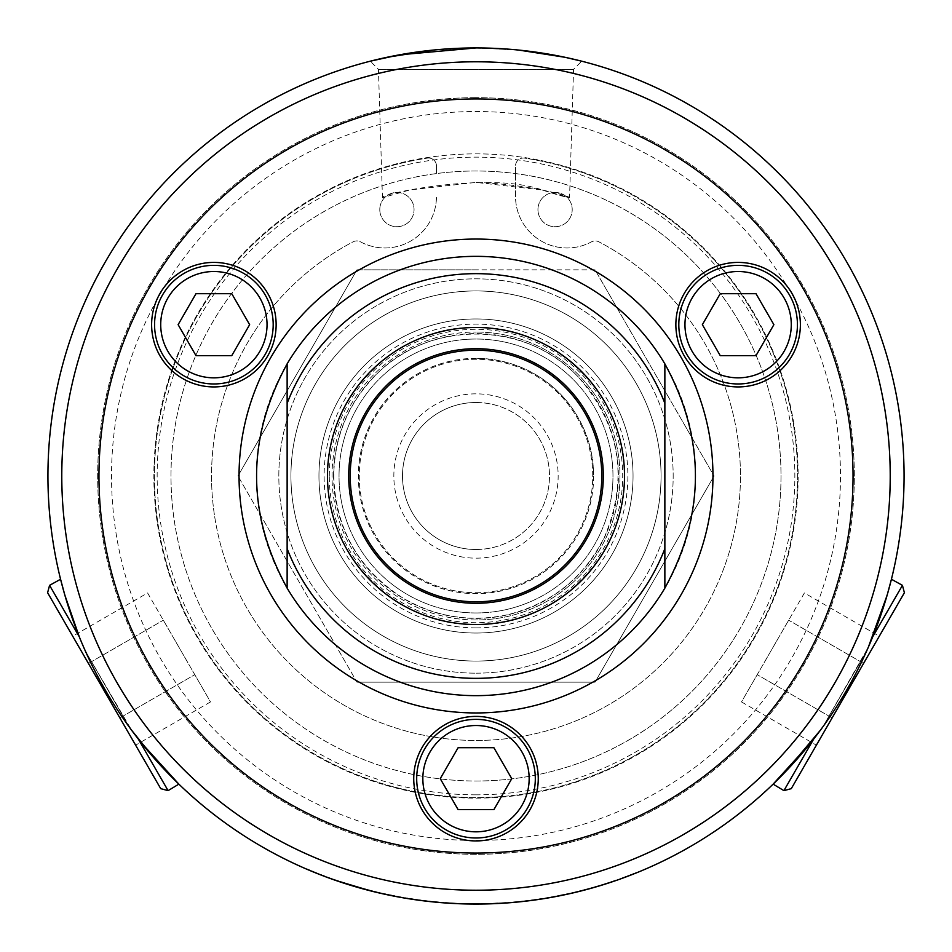 <?xml version="1.0" encoding="UTF-8"?>
<svg xmlns="http://www.w3.org/2000/svg" width="952" height="952" viewBox="0 0 952 952"><rect width="100%" height="100%" fill="white"/><g stroke="black" fill="none" stroke-linecap="round" stroke-linejoin="round"><path stroke-width="0.71" stroke-dasharray="4.76 3.57" d="M593.608 476A117.608 117.608 0 0 1 417.19 577.852A117.608 117.608 0 0 1 417.19 374.148A117.608 117.608 0 0 1 593.608 476M628.058 875.685L627.189 876.471A428.067 428.067 0 0 1 626.452 876.756L625.036 876.816A750.7 566.583 69.4 0 0 627.737 875.804L626.297 876.352A427.627 427.627 0 0 0 627.844 875.769L627.749 875.804A427.627 427.627 0 0 1 626.297 876.352L626.452 876.756A428.067 428.067 0 0 0 627.999 876.173L627.892 876.209A428.067 428.067 0 0 1 626.452 876.756A428.067 428.067 0 0 1 625.19 877.22A428.067 428.067 0 0 0 627.892 876.209L629.403 875.626M630.069 874.912L628.213 876.09M631.616 874.317L631.771 874.709A428.067 428.067 0 0 1 630.224 875.316M629.51 875.126L631.771 874.709M628.844 875.388L629.665 875.531M631.093 874.519L628.998 875.792M630.391 875.257L631.247 874.924M622.144 877.875L634.282 873.258L622.299 878.291M634.448 873.662L628.391 876.018L634.282 873.258M620.93 878.315L628.391 876.018L621.085 878.732M635.484 872.782L628.391 876.018M576.079 891.75A427.627 427.627 0 0 1 571.593 892.809A10252.231 2093.817 -103.4 0 0 578.614 891.131A427.627 427.627 0 0 0 583.076 890.001A10252.231 2093.817 76 0 1 576.079 891.75L576.186 892.179A428.067 428.067 0 0 1 571.688 893.226A10242.746 2093.912 -103.4 0 0 578.721 891.56A428.067 428.067 0 0 0 583.195 890.429A10242.746 2093.912 76 0 1 576.186 892.179M583.076 890.001L574.139 892.214A12496.273 2311.658 -103.5 0 0 576.983 891.536A427.627 427.627 0 0 0 591.525 887.728A427.627 427.627 0 0 1 579.875 890.822L592.894 887.347L583.017 890.465M521.256 901.235A427.627 427.627 0 0 0 528.574 900.39L531.192 900.057A427.627 427.627 0 0 1 523.529 900.985L521.303 901.663A428.067 428.067 0 0 0 528.634 900.818L536.523 899.759M523.529 900.985L521.303 901.663M538.261 899.069L531.252 900.485A428.067 428.067 0 0 1 523.576 901.413M520.435 901.318L518.019 901.996A428.067 428.067 0 0 0 526.147 901.116L529.621 900.687A428.067 428.067 0 0 1 520.482 901.746L520.435 901.318A427.627 427.627 0 0 0 529.574 900.259L529.621 900.687M517.983 901.568A427.627 427.627 0 0 0 526.099 900.687L530.49 900.58M530.431 900.152L537.154 899.676M537.095 899.247L529.574 900.259M529.598 900.259A427.627 427.627 0 0 1 512.569 902.068A10252.231 2093.817 -95.4 0 0 519.756 901.389A427.627 427.627 0 0 0 530.716 900.116L542.533 898.426L529.657 900.687A428.067 428.067 0 0 1 512.616 902.496A10242.746 2093.912 -95.4 0 0 519.804 901.818A428.067 428.067 0 0 0 530.776 900.544L535.155 899.521M541.747 898.545L529.657 900.687M536.202 899.366L539.391 899.342M540.617 899.152L541.819 898.974M542.533 898.426L536.262 899.795M472.002 903.615A427.627 427.627 0 0 1 445.56 902.544A10252.231 2093.817 -86.4 0 0 452.759 902.996A427.627 427.627 0 0 0 477.856 903.626L477.035 903.626A427.627 427.627 0 0 1 456.555 903.186L454.294 903.079A427.627 427.627 0 0 0 474.382 903.626L473.56 903.626A427.627 427.627 0 0 1 453.473 903.031L450.974 902.901A427.627 427.627 0 0 0 472.823 903.615L472.002 904.043A428.067 428.067 0 0 1 445.536 902.972A10242.746 2093.912 -86.4 0 0 452.735 903.424A428.067 428.067 0 0 0 477.856 904.055L477.035 904.067A428.067 428.067 0 0 1 456.532 903.615L454.271 903.507A428.067 428.067 0 0 0 474.37 904.055L473.56 904.055A428.067 428.067 0 0 1 453.45 903.472L453.473 903.031M472.823 903.615L472.002 904.043M450.974 902.901L450.95 903.329A428.067 428.067 0 0 0 472.823 904.055M474.382 903.626L469.181 904.007L477.928 904.055A428.067 428.067 0 0 0 480.332 904.043A428.067 428.067 0 0 1 476.619 904.067L476 904.067A428.067 428.067 0 0 0 904.067 476A428.067 428.067 0 0 0 476 47.933L433.16 50.087M416.333 899.45A427.627 427.627 0 0 0 421.772 900.176L427.936 900.925A427.627 427.627 0 0 1 421.867 900.187A10230.466 2091.604 97.6 0 1 416.333 899.45L416.274 899.878A428.067 428.067 0 0 0 421.712 900.604L435.897 902.175M421.867 900.187L421.819 900.616A10220.993 2091.687 97.6 0 1 416.274 899.878M438.313 901.961L433.124 901.473M435.945 902.187L438.277 902.401M427.936 900.925L427.888 901.354A428.067 428.067 0 0 1 421.819 900.616M423.307 900.366A427.627 427.627 12.5 0 1 410.966 898.652A10252.231 2093.817 -81.7 0 0 418.106 899.699A427.627 427.627 0 0 0 428.459 900.985L442.989 902.353L423.259 900.806A428.067 428.067 0 0 1 410.907 899.081A10242.746 2093.912 -81.7 0 0 418.047 900.128A428.067 428.067 0 0 0 428.412 901.413L434.148 901.58M410.966 898.652L410.276 898.545A427.627 427.627 0 0 0 424.949 900.568A427.627 427.627 0 0 1 405.171 897.724L421.105 900.092M428.959 901.032L423.259 900.806M442.989 902.353L428.912 901.461M538.725 899.009A427.638 427.627 81.3 0 0 541.093 898.652L530.074 900.199L538.784 899.438A428.067 428.067 0 0 0 541.164 899.069A428.067 428.067 0 0 1 537.487 899.628L538.784 899.438M501.395 902.877A427.627 427.627 86.8 0 0 503.786 902.722A427.638 427.627 86.5 0 1 500.086 902.948L492.672 903.305L501.418 903.305A428.067 428.067 0 0 0 503.81 903.162A428.067 428.067 0 0 1 500.109 903.388L499.395 903.424M497.456 903.519L501.418 903.305M454.449 903.091A427.627 427.615 2.7 0 0 456.841 903.198A427.627 427.627 0 0 1 453.14 903.02L445.738 902.556L454.425 903.519A428.067 428.067 0 0 0 456.829 903.638A428.067 428.067 0 0 1 453.116 903.448L450.95 903.329M445.703 902.984L454.425 903.519M410.276 898.545L410.205 898.974A428.067 428.067 0 0 0 424.901 900.997L424.901 900.997A428.067 428.067 0 0 1 405.1 898.152L421.058 900.521M424.901 900.568L410.205 898.974M405.861 897.843L424.854 900.997M386.345 894.13L398.079 896.915L386.25 894.547M398.162 896.486L393.723 896.082M385.536 893.952L392.26 895.344L383.858 894.023M401.922 897.165L392.26 895.344L401.851 897.593M392.331 895.808L390.368 895.416M389.999 895.332L385.441 894.368M400.078 897.272L398.269 896.951M388.547 895.035L397.567 896.82M398.876 897.058L384.834 893.797L400.625 897.379M383.93 894.047L386.226 894.547M386.286 894.559L387.452 894.809M375.064 891.548L363.414 888.989L374.969 891.964M363.819 888.656L379.075 892.5L360.38 887.704L375.493 891.655L359.725 887.966L369.816 890.679M360.38 887.704L363.7 889.073M379.075 892.5L360.261 888.121M369.84 890.691L370.554 890.87M384.834 893.797L383.406 893.488A427.627 427.627 -76.7 0 1 370.887 890.513L378.979 892.928M344.874 883.028L353.097 886.038L344.874 883.028A427.627 427.627 0 0 1 337.805 880.683L349.658 884.539A427.627 427.627 16.7 0 0 356.798 886.681L370.887 890.513L356.762 886.669A427.627 427.627 -73.4 0 1 349.658 884.539L335.854 880.017A427.638 427.638 109.4 0 1 332.534 878.851L346.242 883.468A427.627 427.627 -162.1 0 1 342.898 882.385L342.839 882.373A427.627 427.627 0 0 0 363.688 888.621L342.839 882.373A427.627 427.627 0 0 0 363.688 888.621L353.216 885.622L363.569 889.037A428.067 428.067 0 0 1 342.708 882.778A428.067 428.067 0 0 0 363.569 889.037L370.78 890.929A428.067 428.067 103.3 0 0 383.311 893.904L384.751 894.226M342.839 882.373L342.768 882.802A428.067 428.067 0 0 0 346.112 883.884L342.839 882.373M356.643 887.086A428.067 428.067 106.2 0 0 356.667 887.097A428.067 428.067 0 0 1 349.539 884.955A428.067 428.067 106.6 0 0 356.643 887.086L356.667 887.097M307.508 869.033L307.341 869.438A428.067 428.067 0 0 0 335.639 880.398L335.782 879.993A427.627 427.627 0 0 1 307.508 869.033L307.187 868.902A427.627 427.627 0 0 0 335.782 879.993L342.708 882.778M335.854 880.017L335.639 880.398A428.067 428.067 0 0 1 307.008 869.295M332.534 878.851L332.391 879.255A428.067 428.067 0 0 0 335.711 880.422L335.639 880.398M340.84 881.707L337.853 881.159M383.061 893.404A427.627 427.627 0 0 1 370.887 890.513L370.78 890.929A428.067 428.067 0 0 0 382.966 893.833L381.538 893.511M381.633 893.083L400.697 896.951M337.805 880.683L337.674 881.1A428.067 428.067 0 0 0 344.743 883.444M439.848 902.103A427.627 427.627 0 0 1 428.471 900.985A427.627 427.627 0 0 0 439.848 902.103L439.812 902.532A428.067 428.067 0 0 1 428.424 901.413A428.067 428.067 0 0 0 439.812 902.532L439.848 902.103M477.928 903.626A427.627 427.627 -0.4 0 0 480.32 903.603A427.627 427.627 89.7 0 1 476.619 903.626L469.193 903.579L477.928 904.055M480.32 903.603L481.307 904.031A10312.707 2101.064 -91 0 0 485.234 903.96A428.067 428.067 0 0 0 489.875 903.841L503.489 903.174A10214.579 2091.044 -93.9 0 0 507.464 902.901A428.067 428.067 0 0 0 512.081 902.544A10219.303 2091.52 85.4 0 1 507.856 902.877L481.307 903.603A10322.274 2100.969 -91 0 0 485.222 903.531A427.627 427.627 -1.6 0 0 489.863 903.4A10290.382 2097.72 88.4 0 1 485.437 903.531L503.465 902.746A10224.04 2090.949 -93.9 0 0 507.428 902.472A427.627 427.627 0 0 0 512.045 902.103A10228.764 2091.437 85.4 0 1 507.821 902.448M524.219 900.901A427.627 427.627 -1.5 0 1 512.842 902.044A427.627 427.627 0 0 0 524.219 900.901L524.266 901.33A428.067 428.067 0 0 1 512.878 902.472A428.067 428.067 0 0 0 524.266 901.33L524.219 900.901M554.516 896.356L566.273 894.44L554.6 896.784M560.99 895.094L565.797 894.095M553.528 896.546L561.073 895.523M550.327 897.117L569.915 893.19M561.263 895.487L566.642 894.356A428.067 428.067 0 0 1 544.603 898.533A10242.746 2093.912 -99.7 0 0 551.72 897.308A428.067 428.067 0 0 0 556.265 896.475L561.168 895.058M560.764 895.142L559.633 895.808M579.875 890.822L579.97 891.239A428.067 428.067 0 0 0 591.632 888.145L591.632 888.145A428.067 428.067 0 0 1 577.09 891.953L576.983 891.536M574.139 892.214L574.235 892.643A12484.516 2311.742 -103.5 0 0 577.09 891.953M577.519 891.405L574.235 892.643M485.437 903.531L485.449 903.96A10280.862 2097.815 88.4 0 0 489.875 903.841L489.863 903.4M566.559 893.928A427.627 427.627 0 0 1 544.532 898.105A10252.231 2093.817 -99.7 0 0 551.648 896.891A427.627 427.627 0 0 0 556.182 896.046A10242.735 2092.853 79.6 0 1 549.887 897.201A427.627 427.627 0 0 0 567.356 893.761L566.642 894.356L567.356 893.761M549.887 897.201L549.958 897.629A428.067 428.067 0 0 0 567.44 894.178M556.182 896.046L556.265 896.475A10233.25 2092.948 79.6 0 1 549.958 897.629M588.253 888.632A427.638 427.627 75.1 0 1 583.897 889.799A10252.231 2093.817 -105.1 0 0 590.871 887.918A427.627 427.627 0 0 0 595.571 886.574A2650.785 1064.681 73.4 0 0 601.033 884.943L608.435 882.611A10351.667 2103.968 -108.3 0 0 612.433 881.278A427.627 427.627 71.1 0 0 616.694 879.827A10397.244 2108.573 71.3 0 1 609.911 882.123L605.508 883.551A2862.259 1106.331 -107.1 0 1 597.499 886.003L592.465 887.466A10379.632 2106.8 74.5 0 1 588.253 888.632L588.36 889.049A428.067 428.067 0 0 1 584.004 890.215A10242.746 2093.912 -105.1 0 0 590.978 888.335A428.067 428.067 0 0 0 595.702 886.99A2648.976 1064.86 73.4 0 0 601.152 885.36L608.566 883.016A10342.076 2104.051 -108.3 0 0 612.576 881.695A428.067 428.067 0 0 0 616.837 880.231A10387.605 2108.668 71.3 0 1 610.053 882.528A428.067 428.067 0 0 1 605.639 883.956A2860.236 1106.498 -107.1 0 1 597.618 886.419L597.499 886.003M592.465 887.466L592.584 887.883A10370.017 2106.895 74.5 0 1 588.36 889.049M476 47.933L518.84 50.087L476 47.933A428.067 428.067 0 0 0 47.933 476A428.067 428.067 0 0 0 476 904.067M49.575 585.349L79.302 636.828L85.275 650.847L77.862 633.223M70.579 613.362L62.927 588.3M140.765 742.191L129.222 726.959L85.275 650.847L131.638 730.267M820.362 730.267L811.235 742.191M874.138 633.223L866.725 650.847L822.778 726.959L868.379 647.086M476 837.974A59.31 59.31 0 0 1 416.69 778.665A59.31 59.31 0 0 1 476 719.367A59.31 59.31 0 0 1 535.31 778.665A59.31 59.31 0 0 1 476 837.974M511.76 778.665L493.886 747.701L458.114 747.701L440.24 778.665L458.114 809.64L493.886 809.64L511.76 778.665M476 97.675A378.325 378.325 0 0 0 97.675 476A378.325 378.325 0 0 0 476 854.325A378.325 378.325 0 0 0 854.325 476A378.325 378.325 0 0 0 476 97.675A378.325 378.325 0 0 1 854.325 476A378.325 378.325 0 0 1 476 854.325A378.325 378.325 0 0 1 97.675 476A378.325 378.325 0 0 1 476 97.675M476 798.133A322.133 322.133 0 0 0 798.133 476A322.133 322.133 0 0 0 476 153.867A322.133 322.133 0 0 0 153.867 476A322.133 322.133 0 0 0 476 798.133A322.133 322.133 0 0 0 798.133 476A322.133 322.133 0 0 0 476 153.867A322.133 322.133 0 0 0 153.867 476A322.133 322.133 0 0 0 476 798.133M436.468 165.945L436.468 173.573A305.009 305.009 0 0 0 218.71 639.803A305.009 305.009 0 0 0 733.29 639.803A305.009 305.009 0 0 0 436.468 173.573L436.468 165.945A7.902 7.902 0 0 0 427.365 158.127A7.902 7.902 0 0 1 436.468 165.945M515.532 173.573L515.532 165.945A7.902 7.902 0 0 1 524.635 158.127A321.574 321.574 0 0 1 745.999 650.668A321.574 321.574 0 0 1 206.001 650.668A321.574 321.574 0 0 1 427.365 158.127A321.574 321.574 0 0 0 206.001 650.668A321.574 321.574 0 0 0 745.999 650.668A321.574 321.574 0 0 0 524.635 158.127A7.902 7.902 0 0 0 515.532 165.945L515.532 196.41A51.563 51.563 0 0 0 591.466 241.856A7.902 7.902 0 0 1 598.879 241.82A264.466 264.466 0 0 1 680.858 643.254A264.466 264.466 0 0 1 271.142 643.254A264.466 264.466 0 0 1 353.121 241.82A7.902 7.902 0 0 1 360.534 241.856A51.563 51.563 0 0 0 436.468 196.41A51.563 51.563 0 0 1 360.534 241.856A7.902 7.902 0 0 0 353.121 241.82A264.466 264.466 0 0 0 271.142 643.254A264.466 264.466 0 0 0 680.858 643.254A264.466 264.466 0 0 0 598.879 241.82A7.902 7.902 0 0 0 591.466 241.856A51.563 51.563 0 0 1 515.532 196.41L515.532 173.573M476 633.044A157.044 157.044 0 0 0 633.044 476A157.044 157.044 0 0 0 476 318.956A157.044 157.044 0 0 0 318.956 476A157.044 157.044 0 0 0 476 633.044A157.044 157.044 0 0 0 633.044 476A157.044 157.044 0 0 0 476 318.956A157.044 157.044 0 0 0 318.956 476A157.044 157.044 0 0 0 476 633.044M476 182.403C556.48 185.402 601.462 209.511 542.247 189.983C488.673 170.801 377.908 194.339 382.454 197.707L409.776 189.972L476 182.403L542.223 189.972L569.546 197.707L573.556 69.329L378.444 69.329L573.556 69.329L581.696 61.19M129.222 726.959L85.275 650.847L129.222 726.959M866.725 650.847L822.778 726.959L866.725 650.847M476 853.04A377.04 377.04 0 0 1 98.96 476A377.04 377.04 0 0 1 476 98.96A377.04 377.04 0 0 1 853.04 476A377.04 377.04 0 0 1 476 853.04M476 840.485A364.485 364.485 0 0 0 791.647 293.763A364.485 364.485 0 0 0 160.352 293.763A364.485 364.485 0 0 0 476 840.485M476 781.009A305.009 305.009 0 0 0 781.009 476A305.009 305.009 0 0 0 476 170.991A305.009 305.009 0 0 0 170.991 476A305.009 305.009 0 0 0 476 781.009M476 794.837A318.837 318.837 0 0 1 199.872 316.576A318.837 318.837 0 0 1 752.128 316.576A318.837 318.837 0 0 1 476 794.837M538.261 778.665A62.261 62.261 0 0 0 476 716.404A62.261 62.261 0 0 0 413.739 778.665A62.261 62.261 0 0 0 476 840.937A62.261 62.261 0 0 0 538.261 778.665M706.991 270.749A62.261 62.261 0 0 0 684.202 355.798A62.261 62.261 0 0 0 769.252 378.587A62.261 62.261 0 0 0 792.04 293.537A62.261 62.261 0 0 0 706.991 270.749M738.121 383.965A59.31 59.31 0 0 1 678.812 324.668A59.31 59.31 0 0 1 738.121 265.358A59.31 59.31 0 0 1 797.431 324.668A59.31 59.31 0 0 1 738.121 383.965M182.748 378.587A62.261 62.261 0 0 0 267.798 355.798A62.261 62.261 0 0 0 245.009 270.749A62.261 62.261 0 0 0 159.96 293.537A62.261 62.261 0 0 0 182.748 378.587M213.879 383.965A59.31 59.31 0 0 1 154.569 324.668A59.31 59.31 0 0 1 213.879 265.358A59.31 59.31 0 0 1 273.188 324.668A59.31 59.31 0 0 1 213.879 383.965M695.65 476A219.65 219.65 0 0 1 476 695.65A219.65 219.65 0 0 1 256.35 476A219.65 219.65 0 0 1 476 256.35A219.65 219.65 0 0 1 695.65 476M664.865 363.854L664.865 588.146M287.135 363.854L287.135 588.146M476 661.057A185.057 185.057 0 0 0 661.057 476A185.057 185.057 0 0 0 476 290.943A185.057 185.057 0 0 0 290.943 476A185.057 185.057 0 0 0 476 661.057A185.057 185.057 0 0 0 661.057 476A185.057 185.057 0 0 0 476 290.943A185.057 185.057 0 0 0 290.943 476A185.057 185.057 0 0 0 476 661.057M476 673.171A197.171 197.171 0 0 0 673.171 476A197.171 197.171 0 0 0 476 278.829A197.171 197.171 0 0 0 278.829 476A197.171 197.171 0 0 0 476 673.171A197.171 197.171 0 0 1 278.829 476A197.171 197.171 0 0 1 476 278.829A197.171 197.171 0 0 1 673.171 476A197.171 197.171 0 0 1 476 673.171M476 627.88A151.88 151.88 0 0 0 627.88 476A151.88 151.88 0 0 0 476 324.12A151.88 151.88 0 0 0 324.12 476A151.88 151.88 0 0 0 476 627.88M476 619.978A143.978 143.978 0 0 1 332.022 476A143.978 143.978 0 0 1 476 332.022A143.978 143.978 0 0 0 332.022 476A143.978 143.978 0 0 0 476 619.978A143.978 143.978 0 0 0 619.978 476A143.978 143.978 0 0 0 476 332.022A143.978 143.978 0 0 1 619.978 476A143.978 143.978 0 0 1 476 619.978M476 592.739A116.739 116.739 0 0 0 592.739 476A116.739 116.739 0 0 0 476 359.261A116.739 116.739 0 0 0 359.261 476A116.739 116.739 0 0 0 476 592.739A116.739 116.739 0 0 0 592.739 476A116.739 116.739 0 0 0 476 359.261A116.739 116.739 0 0 0 359.261 476A116.739 116.739 0 0 0 476 592.739M476 612.969A136.969 136.969 0 0 0 612.969 476A136.969 136.969 0 0 0 476 339.031A136.969 136.969 0 0 0 339.031 476A136.969 136.969 0 0 0 476 612.969A136.969 136.969 0 0 0 612.969 476A136.969 136.969 0 0 0 476 339.031A136.969 136.969 0 0 0 339.031 476A136.969 136.969 0 0 0 476 612.969M476 358.333A117.667 117.667 0 0 0 358.333 476A117.667 117.667 0 0 0 476 593.667A117.667 117.667 0 0 0 593.667 476A117.667 117.667 0 0 0 476 358.333M476 393.842A82.158 82.158 0 0 0 393.842 476A82.158 82.158 0 0 0 476 558.158A82.158 82.158 0 0 0 558.158 476A82.158 82.158 0 0 0 476 393.842M476 402.494A73.506 73.506 0 0 1 549.506 476A73.506 73.506 0 0 1 476 549.506A73.506 73.506 0 0 1 402.494 476A73.506 73.506 0 0 1 476 402.494M476 549.506A73.506 73.506 0 0 0 539.653 439.253A73.506 73.506 0 0 0 412.347 439.253A73.506 73.506 0 0 0 476 549.506M356.976 682.168L595.024 682.168L356.976 682.168L237.94 476L356.976 682.168M595.024 682.168L714.059 476L595.024 682.168M356.976 269.832L237.94 476L356.976 269.832L476 269.832L356.976 269.832M595.024 269.832L476 269.832L595.024 269.832L714.059 476L595.024 269.832M791.279 788.649L904.4 592.715M816.388 745.166L879.291 636.198L816.388 745.166L741.489 701.922L788.673 620.204L741.489 701.922M783.912 790.624L813.627 739.145M804.404 592.965L788.673 620.204L804.404 592.965L879.291 636.198M832.107 717.927L757.221 674.682L832.107 717.927M863.571 663.437L788.673 620.204L863.571 663.437M872.698 636.828L902.425 585.349M47.6 592.715L160.721 788.649M135.612 745.166L72.709 636.198L135.612 745.166L210.511 701.922L163.327 620.204L210.511 701.922M147.596 592.965L163.327 620.204L147.596 592.965L72.709 636.198M119.892 717.927L194.779 674.682L119.892 717.927M88.429 663.437L163.327 620.204L88.429 663.437M138.373 739.145L168.088 790.624M537.939 209.583A17.136 17.136 0 0 1 563.643 194.744A17.136 17.136 0 0 1 563.643 224.422A17.136 17.136 0 0 1 537.939 209.583A17.136 17.136 0 0 0 563.643 224.422A17.136 17.136 0 0 0 563.643 194.744A17.136 17.136 0 0 0 537.939 209.583M379.788 209.583A17.136 17.136 0 0 1 405.493 194.744A17.136 17.136 0 0 1 405.493 224.422A17.136 17.136 0 0 1 379.788 209.583A17.136 17.136 0 0 0 405.493 224.422A17.136 17.136 0 0 0 405.493 194.744A17.136 17.136 0 0 0 379.788 209.583M756.007 293.692L720.236 293.692L702.362 324.668L720.236 355.632L756.007 355.632L773.881 324.668L756.007 293.692M231.764 293.692L195.993 293.692L178.119 324.668L195.993 355.632L231.764 355.632L249.638 324.668L231.764 293.692M329.285 476A146.715 146.715 0 0 1 476 329.285A146.715 146.715 0 0 1 622.715 476A146.715 146.715 0 0 1 476 622.715A146.715 146.715 0 0 1 329.285 476M333.605 476A142.395 142.395 0 0 1 476 333.605A142.395 142.395 0 0 1 618.395 476A142.395 142.395 0 0 1 476 618.395A142.395 142.395 0 0 1 333.605 476M624.393 476C626.785 553.909 555.873 625.857 478.332 624.369C400.875 628.296 327.738 558.61 327.678 480.665C322.621 401.173 394.485 325.965 473.668 327.631C552.755 323.478 626.952 396.389 624.393 476M382.454 197.707L378.444 69.329L370.304 61.19M333.759 476C335.461 529.122 358.737 569.927 403.588 598.439C435.992 617.027 470.466 622.489 507.035 614.825C551.648 603.794 584.207 577.709 604.71 536.571C628.617 478.808 620.288 426.163 579.697 378.622C528.051 320.586 428.852 319.027 375.421 375.421C348.218 403.434 334.33 436.956 333.759 476"/><path stroke-width="1.43" d="M629.403 875.626L630.391 875.257M628.391 876.018L635.638 873.174M536.523 899.759L538.32 899.497M520.482 901.746L518.019 901.996M530.49 900.58L531.085 900.509M539.391 899.342L540.617 899.152M535.214 899.949L542.604 898.855M453.45 903.472L445.703 902.984M433.077 901.901L427.888 901.354M434.1 902.008L442.954 902.782M499.395 903.424L497.456 903.519M410.907 899.081L405.79 898.26M382.966 893.833L400.078 897.272M393.723 896.082L392.331 895.808M397.567 896.82L398.876 897.058M387.452 894.809L388.547 895.035M370.554 890.87L335.711 880.422M335.639 880.398L332.391 879.255M342.708 882.778L340.697 882.123M433.16 50.087L386.952 57.298L370.304 61.19L399.495 54.835L476 47.933A428.067 428.067 0 0 0 47.933 476A428.067 428.067 0 0 0 476 904.067L474.37 904.055M550.399 897.546L553.6 896.974M566.642 894.356L570.01 893.607M559.633 895.808L556.265 896.475M565.893 894.523L560.847 895.57M584.004 890.215L583.195 890.429M597.618 886.419L592.632 887.871M579.97 891.239L578.399 891.631M578.388 891.643L577.626 891.822M507.856 902.877L489.875 903.841M485.449 903.96L480.332 904.043M518.84 50.087L565.048 57.298L581.696 61.19L565.048 57.298L518.84 50.087M476 904.067A428.067 428.067 0 0 0 904.067 476A428.067 428.067 0 0 0 476 47.933M77.862 633.223L70.579 613.362M62.927 588.3L60.571 579.244L64.926 595.381L79.302 636.828L49.575 585.349L60.571 579.244M131.638 730.267L154.355 758.458L178.869 784.139L140.765 742.191M811.235 742.191L773.131 784.139L784.924 772.31L820.362 730.267M868.379 647.086L887.074 595.381L891.429 579.244L887.395 594.274L874.138 633.223M476 837.974A59.31 59.31 0 0 0 535.31 778.665A59.31 59.31 0 0 0 476 719.367A59.31 59.31 0 0 0 416.69 778.665A59.31 59.31 0 0 0 476 837.974M493.886 809.64L458.114 809.64L440.24 778.665L458.114 747.701L493.886 747.701L511.76 778.665L493.886 809.64M476 890.227A414.227 414.227 0 0 1 117.274 268.892A414.227 414.227 0 0 1 834.726 268.892A414.227 414.227 0 0 1 476 890.227M476 853.04A377.04 377.04 0 0 0 853.04 476A377.04 377.04 0 0 0 476 98.96A377.04 377.04 0 0 0 98.96 476A377.04 377.04 0 0 0 476 853.04M538.261 778.665A62.261 62.261 0 0 1 476 840.937A62.261 62.261 0 0 1 413.739 778.665A62.261 62.261 0 0 1 476 716.404A62.261 62.261 0 0 1 538.261 778.665M706.991 270.749A62.261 62.261 0 0 1 792.04 293.537A62.261 62.261 0 0 1 769.252 378.587A62.261 62.261 0 0 1 684.202 355.798A62.261 62.261 0 0 1 706.991 270.749M182.748 378.587A62.261 62.261 0 0 1 159.96 293.537A62.261 62.261 0 0 1 245.009 270.749A62.261 62.261 0 0 1 267.798 355.798A62.261 62.261 0 0 1 182.748 378.587M476 348.694A127.306 127.306 0 0 0 365.758 539.653A127.306 127.306 0 0 0 586.242 539.653A127.306 127.306 0 0 0 476 348.694M476 350.193A125.807 125.807 0 0 1 584.944 538.903A125.807 125.807 0 0 1 367.055 538.903A125.807 125.807 0 0 1 476 350.193M476 327.488A148.512 148.512 0 0 1 624.512 476A148.512 148.512 0 0 1 476 624.512A148.512 148.512 0 0 1 327.488 476A148.512 148.512 0 0 1 476 327.488M287.135 363.854L287.135 403.35A202.359 202.359 0 0 1 664.865 403.35L664.865 363.854A219.65 219.65 0 0 0 287.135 363.854C246.401 438.622 246.401 513.378 287.135 588.146A219.65 219.65 0 0 0 664.865 588.146L664.865 548.649A202.359 202.359 0 0 1 287.135 548.649L287.135 588.146M287.135 403.35L287.135 548.649M664.865 548.649L664.865 403.35M664.865 363.854C705.599 438.622 705.599 513.378 664.865 588.146M891.429 579.244L902.425 585.349L904.4 592.715L791.279 788.649L783.912 790.624L813.627 739.145M902.425 585.349L872.698 636.828M178.869 784.139L168.088 790.624L160.721 788.649L47.6 592.715L49.575 585.349M168.088 790.624L138.373 739.145M702.362 324.668L720.236 293.692L756.007 293.692L773.881 324.668L756.007 355.632L720.236 355.632L702.362 324.668M738.121 383.965A59.31 59.31 0 0 0 797.431 324.668A59.31 59.31 0 0 0 738.121 265.358A59.31 59.31 0 0 0 678.812 324.668A59.31 59.31 0 0 0 738.121 383.965A59.31 59.31 0 0 0 797.431 324.668A59.31 59.31 0 0 0 738.121 265.358A59.31 59.31 0 0 0 678.812 324.668A59.31 59.31 0 0 0 738.121 383.965M178.119 324.668L195.993 293.692L231.764 293.692L249.638 324.668L231.764 355.632L195.993 355.632L178.119 324.668M213.879 383.965A59.31 59.31 0 0 0 273.188 324.668A59.31 59.31 0 0 0 213.879 265.358A59.31 59.31 0 0 0 154.569 324.668A59.31 59.31 0 0 0 213.879 383.965A59.31 59.31 0 0 0 273.188 324.668A59.31 59.31 0 0 0 213.879 265.358A59.31 59.31 0 0 0 154.569 324.668A59.31 59.31 0 0 0 213.879 383.965M422.843 778.665A53.157 53.157 0 0 1 476 725.519A53.157 53.157 0 0 1 529.157 778.665A53.157 53.157 0 0 1 476 831.822A53.157 53.157 0 0 1 422.843 778.665M476 712.953A236.953 236.953 0 0 0 712.953 476A236.953 236.953 0 0 0 476 239.047A236.953 236.953 0 0 0 239.047 476A236.953 236.953 0 0 0 476 712.953M738.121 377.825A53.157 53.157 0 0 1 684.964 324.668A53.157 53.157 0 0 1 738.121 271.51A53.157 53.157 0 0 1 791.279 324.668A53.157 53.157 0 0 1 738.121 377.825M213.879 377.825A53.157 53.157 0 0 1 160.721 324.668A53.157 53.157 0 0 1 213.879 271.51A53.157 53.157 0 0 1 267.036 324.668A53.157 53.157 0 0 1 213.879 377.825M773.131 784.139L783.912 790.624"/></g></svg>
